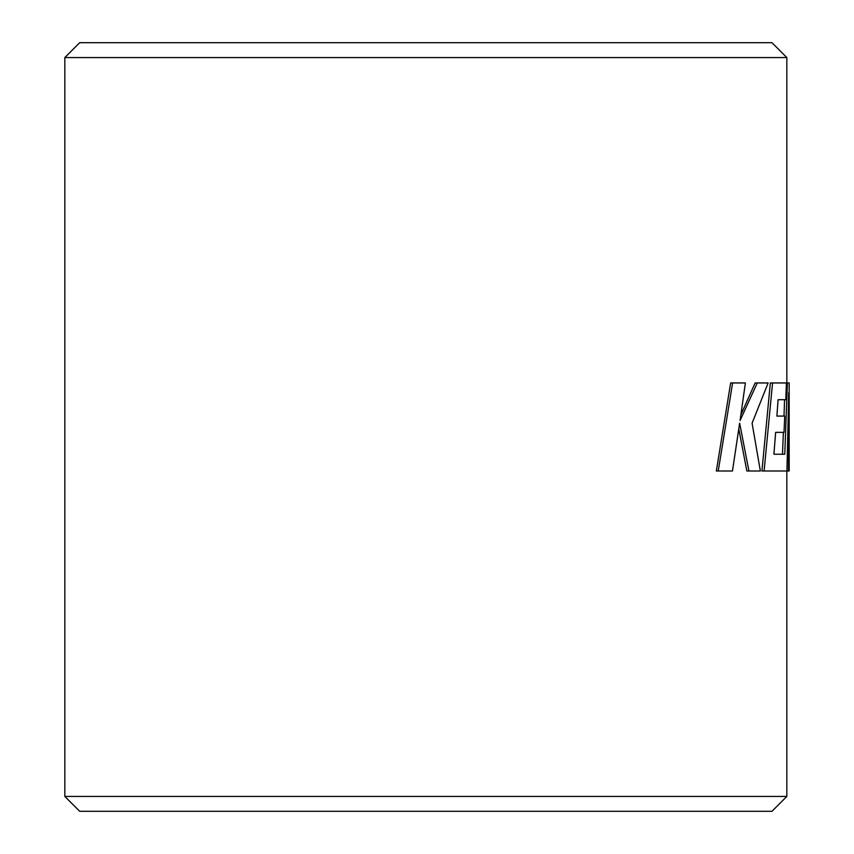 <?xml version="1.0" encoding="UTF-8"?>
<svg xmlns="http://www.w3.org/2000/svg" width="854" height="854" viewBox="0 0 854 854"><rect width="100%" height="100%" fill="white"/><g stroke="black" fill="none" stroke-linecap="round" stroke-linejoin="round"><path stroke-width="1.28" d="M64.829 57.57L79.7 42.7L771.973 42.7L786.844 57.57L64.829 57.57L64.829 796.43L786.844 796.43L786.844 470.992M786.844 796.43L771.973 811.3L79.7 811.3L64.829 796.43M772.571 382.944L770.34 382.944L761.928 470.992L786.94 470.992L788.744 392.605L788.498 470.992L789.171 470.992L789.171 382.944L787.399 382.944L784.773 454.243L773.905 454.243L775.645 432.359L783.993 432.359L784.751 416.079L776.884 416.079L778.09 399.704L785.797 399.704L786.417 382.944L772.571 382.944L764.095 470.992M784.57 399.704L784.015 416.079M783.396 432.359L782.477 454.243M732.615 382.944L730.65 382.944L716.346 470.992L732.465 470.992L739.639 423.178L748.926 470.992L760.359 470.992L752.086 423.178L768.141 382.944L757.263 382.944L740.087 420.488L745.382 382.944L732.615 382.944L718.225 470.992M757.263 382.944L755.139 382.944L740.92 414.724M738.795 428.975L746.855 470.992L748.926 470.992M788.498 470.992L786.182 470.992M787.399 382.944L786.417 382.944M789.171 439.906L789.171 442.553M786.844 382.944L786.844 57.57"/></g></svg>
